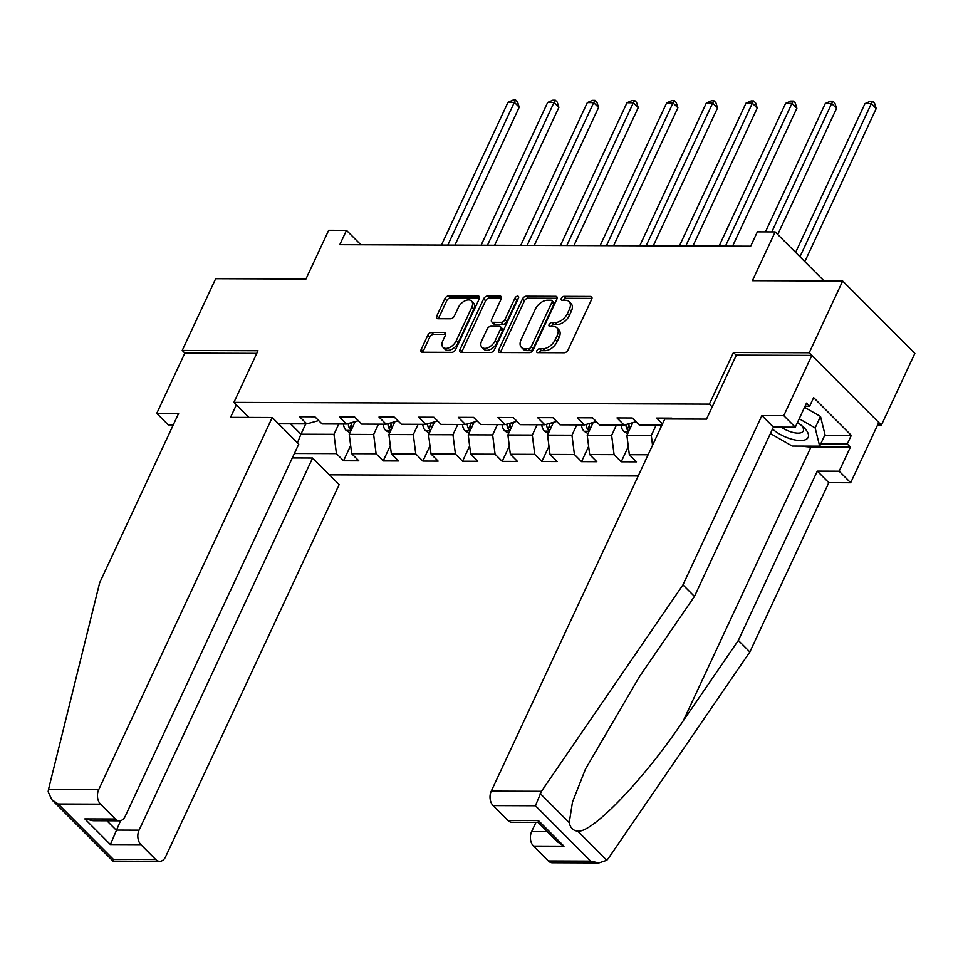 <?xml version="1.0" encoding="UTF-8"?>
<svg xmlns="http://www.w3.org/2000/svg" width="963" height="963" viewBox="0 0 963 963"><rect width="100%" height="100%" fill="white"/><g stroke="black" fill="none" stroke-linecap="round" stroke-linejoin="round"><path stroke-width="1.44" d="M536.897 350.688A2.383 1.445 -44.9 0 0 536.957 352.374A2.383 1.445 -44.9 0 0 537.727 352.663L564.246 352.759A3.407 2.07 -44.9 0 0 568.05 349.954L591.691 299.252A3.407 2.07 -44.9 0 0 591.607 296.845A3.407 2.07 -44.9 0 0 590.512 296.435L563.993 296.339A2.383 1.445 -44.9 0 0 561.333 298.301A2.383 1.445 -44.9 0 0 561.381 299.987A2.383 1.445 -44.9 0 0 562.151 300.275L565.582 300.287A10.906 6.609 -44.9 0 1 569.109 301.6A10.906 6.609 -44.9 0 1 569.374 309.328L567.4 313.553A10.906 6.609 -44.9 0 1 555.206 322.545L551.775 322.533A2.383 1.445 -44.9 0 0 549.115 324.495A2.383 1.445 -44.9 0 0 549.175 326.18A2.383 1.445 -44.9 0 0 549.945 326.469L553.376 326.481A10.906 6.609 -44.9 0 1 556.891 327.793A10.906 6.609 -44.9 0 1 557.156 335.521L555.182 339.746A10.906 6.609 -44.9 0 1 543 348.738L539.569 348.726A2.383 1.445 -44.9 0 0 536.897 350.688M556.891 327.793L558.841 329.755A10.906 6.609 -44.9 0 1 559.106 337.483L557.132 341.709A10.906 6.609 -44.9 0 1 544.95 350.688L541.519 350.676A2.383 1.445 -44.9 0 0 538.847 352.639A2.383 1.445 -44.9 0 0 538.835 352.675M563.283 300.251A2.383 1.445 -44.9 0 0 563.271 300.287A2.383 1.445 -44.9 0 1 565.943 298.289L563.993 296.339M551.065 326.445A2.383 1.445 -44.9 0 0 551.053 326.481A2.383 1.445 -44.9 0 1 553.725 324.483L551.775 322.533M431.617 332.379A3.407 2.07 -44.9 0 0 427.813 335.196L421.18 349.413A3.407 2.07 -44.9 0 0 421.264 351.832A3.407 2.07 -44.9 0 0 422.36 352.241L451.816 352.35A3.407 2.07 -44.9 0 0 455.619 349.545L479.261 298.843A3.407 2.07 -44.9 0 0 479.177 296.423A3.407 2.07 -44.9 0 0 478.081 296.014L448.626 295.906A3.407 2.07 -44.9 0 0 444.822 298.723L436.805 315.9A3.407 2.07 -44.9 0 0 436.889 318.32A3.407 2.07 -44.9 0 0 437.984 318.729L450.588 318.765A3.407 2.07 -44.9 0 0 454.404 315.96L458.376 307.438A9.124 5.525 -44.9 0 1 464.828 300.889A9.124 5.525 -44.9 0 1 471.509 301.034A9.124 5.525 -44.9 0 1 471.726 307.498L456.161 340.866A9.124 5.525 -44.9 0 1 449.709 347.414A9.124 5.525 -44.9 0 1 443.028 347.282A9.124 5.525 -44.9 0 1 442.811 340.818L445.412 335.256A3.407 2.07 -44.9 0 0 445.327 332.837A3.407 2.07 -44.9 0 0 444.22 332.428L431.617 332.379L433.567 334.342A3.407 2.07 -44.9 0 0 429.763 337.146L423.13 351.375A3.407 2.07 -44.9 0 0 422.841 352.241M877.546 425.116L881.398 425.128L809.221 352.759L842.673 281.015L752.416 280.69L775.155 231.902L757.363 231.842L750.671 246.191L339.783 244.674L346.475 230.338L328.684 230.265L305.933 279.053L215.664 278.716L182.212 350.448L184.848 353.096L256.76 353.361M809.221 352.759L733.457 352.482L709.37 404.123L233.901 402.378L257.988 350.737L182.212 350.448M498.798 349.701A3.407 2.07 -44.9 0 0 498.882 352.121A3.407 2.07 -44.9 0 0 499.978 352.53L529.433 352.639A3.407 2.07 -44.9 0 0 533.237 349.822L556.879 299.132A3.407 2.07 -44.9 0 0 556.795 296.712A3.407 2.07 -44.9 0 0 555.699 296.303L526.243 296.195A3.407 2.07 -44.9 0 0 522.44 298.999L498.798 349.701L500.748 351.651A3.407 2.07 -44.9 0 0 500.459 352.53M490.624 352.494L461.169 352.386A3.407 2.07 -44.9 0 1 460.073 351.976A3.407 2.07 -44.9 0 1 459.989 349.557L483.631 298.855A3.407 2.07 -44.9 0 1 487.434 296.05L500.038 296.098A3.407 2.07 -44.9 0 1 501.145 296.508A3.407 2.07 -44.9 0 1 501.217 298.927L491.636 319.487A3.407 2.07 -44.9 0 0 491.72 321.907A3.407 2.07 -44.9 0 0 492.815 322.316L501.181 322.34A3.407 2.07 -44.9 0 0 504.985 319.535L514.964 298.133A2.383 1.445 -44.9 0 1 516.662 296.411A2.383 1.445 -44.9 0 1 518.407 296.448A2.383 1.445 -44.9 0 1 518.467 298.145L494.428 349.689A3.407 2.07 -44.9 0 1 490.624 352.494M842.673 281.015L914.85 353.397L881.398 425.128M248.911 417.424L233.901 402.378M329.394 474.843L638.216 475.975M709.37 404.123L712.175 406.94M350.652 445.532L343.55 460.759L358.802 460.82L351.688 453.681L376.1 453.766L383.214 460.916L398.465 460.964L391.351 453.826L415.763 453.922L422.877 461.06L438.129 461.108L431.015 453.97L455.427 454.067L462.541 461.205L477.804 461.253L470.678 454.115L495.09 454.211L502.205 461.349L517.468 461.409L510.342 454.259L534.754 454.355L541.868 461.494L557.132 461.554L550.005 454.416L574.417 454.5L581.532 461.638L596.795 461.698L589.669 454.56L614.081 454.644L621.207 461.783L636.459 461.843L629.333 454.705L648.099 454.765M343.55 460.759L336.424 453.621L294.389 453.477M278.488 423.792L306.776 423.889L299.662 416.75L314.913 416.81L322.039 423.949L346.439 424.033L339.325 416.895L354.577 416.955L361.703 424.093L386.103 424.189L378.989 417.039L394.24 417.099L401.366 424.238L425.778 424.334L418.652 417.184L433.904 417.244L441.03 424.382L465.442 424.478L458.316 417.34L473.579 417.388L480.693 424.527L505.106 424.623L497.979 417.485L513.243 417.533L520.357 424.671L544.769 424.767L537.643 417.629L552.906 417.677L560.021 424.827L584.433 424.912L577.306 417.773L592.57 417.834L599.684 424.972L624.096 425.056L616.982 417.918L632.234 417.978L639.348 425.116L661.894 425.201M662.484 423.925L656.646 418.062L671.897 418.123L672.764 418.989M378.447 424.153L373.644 434.469L349.232 434.373L355.191 421.613M349.232 434.373L351.688 453.681M373.644 434.469L376.1 453.766M346.439 424.033L358.344 420.735M418.123 424.298L413.308 434.614L388.896 434.53L394.854 421.758M388.896 434.53L391.351 453.826M413.308 434.614L415.763 453.922M386.103 424.189L398.008 420.879M457.786 424.442L452.971 434.758L428.559 434.674L434.518 421.902M428.559 434.674L431.015 453.97M452.971 434.758L455.427 454.067M425.778 424.334L437.671 421.024M497.45 424.587L492.635 434.903L468.223 434.819L474.181 422.047M468.223 434.819L470.678 454.115M492.635 434.903L495.09 454.211M465.442 424.478L477.347 421.168M537.113 424.743L532.298 435.047L507.898 434.963L513.845 422.191M507.898 434.963L510.342 454.259M532.298 435.047L534.754 454.355M505.106 424.623L517.011 421.313M576.777 424.888L571.962 435.192L547.562 435.107L553.508 422.336M547.562 435.107L550.005 454.416M571.962 435.192L574.417 454.5M544.769 424.767L556.674 421.457M616.44 425.032L611.637 435.348L587.225 435.252L593.172 422.48M587.225 435.252L589.669 454.56M611.637 435.348L614.081 454.644M584.433 424.912L596.338 421.601M656.104 425.177L651.301 435.493L626.889 435.396L632.847 422.625M626.889 435.396L629.333 454.705M651.301 435.493L652.541 445.267M624.096 425.056L636.001 421.758M360.86 244.758L346.475 230.338M824.063 280.955L775.155 231.902M305.728 423.889L300.925 434.205L333.98 434.325L338.783 424.009M290.585 423.828L300.925 434.205L297.471 442.824M333.98 434.325L336.424 453.621M306.776 423.889L318.681 420.59M628.309 446.555L621.207 461.783M588.634 446.411L581.532 461.638M548.97 446.266L541.868 461.494M509.307 446.122L502.205 461.349M469.643 445.977L462.541 461.205M429.98 445.833L422.877 461.06M390.316 445.676L383.214 460.916M733.457 352.482L736.262 355.287M569.109 301.6L571.059 303.562A10.906 6.609 -44.9 0 1 571.324 311.29L569.35 315.515A10.906 6.609 -44.9 0 1 557.156 324.495L553.725 324.483M591.98 298.386L565.943 298.289M557.156 298.253L528.193 298.157A3.407 2.07 -44.9 0 0 524.39 300.962L500.748 351.651M528.518 348.678A2.383 1.445 -44.9 0 0 531.191 346.716L551.943 302.213A2.383 1.445 -44.9 0 0 551.883 300.528A2.383 1.445 -44.9 0 0 551.113 300.239L547.49 300.227A10.906 6.609 -44.9 0 0 535.308 309.207L521.115 339.626A10.906 6.609 -44.9 0 0 521.38 347.354A10.906 6.609 -44.9 0 0 524.907 348.666L528.518 348.678L530.469 350.64A2.383 1.445 -44.9 0 0 533.141 348.678L531.191 346.716M551.883 300.528L553.833 302.478A2.383 1.445 -44.9 0 1 553.894 304.176L533.141 348.678M521.38 347.354L523.33 349.316A10.906 6.609 -44.9 0 0 526.857 350.628L524.907 348.666M530.469 350.64L526.857 350.628M501.506 298.048L489.385 298.012A3.407 2.07 -44.9 0 0 485.581 300.817L461.939 351.519A3.407 2.07 -44.9 0 0 461.65 352.386M491.72 321.907L493.67 323.857A3.407 2.07 -44.9 0 0 494.765 324.266L503.131 324.302A3.407 2.07 -44.9 0 0 506.935 321.486L516.914 300.083L514.964 298.133M518.263 298.566A2.383 1.445 -44.9 0 0 516.914 300.083M481.681 340.818A9.124 5.525 -44.9 0 0 481.909 347.282A9.124 5.525 -44.9 0 0 488.59 347.414A9.124 5.525 -44.9 0 0 495.042 340.866L500.519 329.117A3.407 2.07 -44.9 0 0 500.435 326.698A3.407 2.07 -44.9 0 0 499.34 326.288L490.974 326.252A3.407 2.07 -44.9 0 0 487.17 329.057L481.681 340.818M481.909 347.282L483.859 349.244A9.124 5.525 -44.9 0 0 490.54 349.376A9.124 5.525 -44.9 0 0 496.992 342.828L495.042 340.866M500.435 326.698L502.385 328.648A3.407 2.07 -44.9 0 1 502.469 331.067L496.992 342.828M445.688 334.39L433.567 334.342M443.028 347.282L444.978 349.244A9.124 5.525 -44.9 0 0 451.659 349.376A9.124 5.525 -44.9 0 0 458.111 342.828L456.161 340.866M471.509 301.034L473.459 302.984A9.124 5.525 -44.9 0 1 473.676 309.448L458.111 342.828M479.55 297.976L450.576 297.868A3.407 2.07 -44.9 0 0 446.772 300.673L438.755 317.85A3.407 2.07 -44.9 0 0 438.478 318.729M804.815 261.647L876.21 108.542L871.334 103.655L864.979 103.631L795.607 252.402M799.94 256.76L871.334 103.655L872.634 101.38L874.585 103.342L876.21 108.542M864.979 103.631L870.083 101.368L872.634 101.38M772.507 429.017A22.57 9.281 -155 0 0 790.418 438.803A22.57 9.281 -155 0 0 807.15 438.695A22.57 9.281 -155 0 0 803.551 427.223A22.57 9.281 -155 0 0 797.424 422.564M781.306 427.151A15.456 6.356 -155 0 0 791.153 431.942A15.456 6.356 -155 0 0 803.298 430.955A15.456 6.356 -155 0 0 801.529 425.477M804.55 407.289L820.512 416.449L825.014 434.686L819.669 446.158L792.212 446.062L770.4 433.543M799.194 418.773L815.155 427.921L819.669 446.158M820.512 416.449L815.155 427.921M541.447 791.309L535.428 805.754L493.092 805.598A10.412 7.102 -89.8 0 1 491.262 791.129L541.447 791.309L682.948 584.878L761.889 415.571L783.762 415.655L811.857 355.395L736.346 355.118L706.505 419.11L664.807 418.953L491.262 791.129M824.749 435.264L851.292 435.372L813.639 397.611L809.63 406.217L806.513 403.088L795.269 427.199L773.397 427.115L694.455 596.41L639.48 676.616L585.456 769.1L572.479 802.059L569.241 822.655C570.289 827.807 573.117 830.648 577.74 831.177C592.377 833.212 644.921 778.212 683.369 720.625L738.344 640.431L817.286 471.124L839.158 471.208L850.401 447.109L810.99 446.964A39.074 16.058 25 0 1 802.372 446.098M694.455 596.41L682.948 584.878M795.269 427.199L783.762 415.655M773.397 427.115L761.889 415.571M548.296 860.958L590.632 861.115L598.89 862.944L552.281 862.764A10.412 7.102 -89.8 0 1 548.296 860.958L533.478 846.092A10.412 7.102 -89.8 0 1 531.636 831.611L547.381 831.671M535.958 822.366L531.636 831.611M851.292 435.372L847.271 443.979L850.401 447.109M598.89 862.944L606.774 860.296L608.363 858.406L749.852 651.963L828.794 482.668L850.666 482.752L839.158 471.208M850.666 482.752L878.762 422.492L811.857 355.395M828.794 482.668L817.286 471.124M749.852 651.963L738.344 640.431M507.922 820.464L538.437 820.584L538.124 822.378L511.895 822.282A10.412 7.102 -89.8 0 1 507.922 820.464L493.092 805.598M809.63 406.217L805.056 406.205M820.729 443.883L847.271 443.979M538.088 822.354L557.601 841.927L563.993 846.2L533.478 846.092M272.228 417.509L98.683 789.684A10.412 7.102 90.2 0 0 100.525 804.153L115.343 819.019A10.412 7.102 90.2 0 0 119.316 820.837A10.412 7.102 90.2 0 0 125.214 816.287L298.759 444.112L272.228 417.509L230.53 417.364L236.356 404.845M100.525 804.153L58.189 803.997L51.797 799.723L48.15 791.73L48.487 789.491L99.671 582.735L178.612 413.428L156.752 413.356L168.26 424.888L173.268 424.912M156.752 413.356L184.848 353.096M140.899 844.647L155.717 859.514A10.412 7.102 90.2 0 0 159.702 861.331A10.412 7.102 90.2 0 0 165.588 856.781L339.132 484.606L312.602 458.003L139.057 830.178A10.412 7.102 90.2 0 0 140.899 844.647L110.384 844.539L120.568 820.681M292.319 457.931L312.602 458.003M119.316 820.837L93.086 820.741L84.828 818.911L115.343 819.019M159.702 861.331L113.044 861.139L113.393 859.357L155.717 859.514M661.051 427.006A9.209 6.272 -89.8 0 1 660.75 425.189M777.743 234.503L836.546 108.398L831.671 103.51L825.315 103.486L765.441 231.866M771.796 231.89L831.671 103.51L832.971 101.235L834.921 103.197L836.546 108.398M825.315 103.486L830.419 101.223L832.971 101.235M627.659 433.747L623.663 431.316A9.209 6.272 -89.8 0 1 621.087 425.044M732.59 246.119L796.883 108.253L792.007 103.354L785.652 103.342L719.096 246.071M629.934 428.872A9.209 6.272 -89.8 0 1 628.923 423.72M625.89 424.563A9.209 6.272 90.2 0 0 627.19 429.51L628.983 430.894M725.452 246.095L792.007 103.354L793.307 101.091L795.257 103.041L796.883 108.253M785.652 103.342L790.755 101.079L793.307 101.091M587.996 433.603L583.999 431.159A9.209 6.272 -89.8 0 1 581.423 424.9M692.927 245.974L757.219 108.109L752.344 103.21L745.988 103.185L679.421 245.926M590.271 428.728A9.209 6.272 -89.8 0 1 589.248 423.576M586.214 424.418A9.209 6.272 90.2 0 0 587.526 429.366L589.32 430.75M685.776 245.95L752.344 103.21L753.632 100.946L755.582 102.897L757.219 108.109M745.988 103.185L751.092 100.934L753.632 100.946M548.332 433.458L544.336 431.015A9.209 6.272 -89.8 0 1 541.76 424.755M653.263 245.83L717.555 107.964L712.68 103.065L706.324 103.041L639.757 245.782M550.595 428.583A9.209 6.272 -89.8 0 1 549.584 423.431M546.551 424.274A9.209 6.272 90.2 0 0 547.863 429.221L549.656 430.605M646.113 245.806L712.68 103.065L713.968 100.802L715.918 102.752L717.555 107.964M706.324 103.041L711.428 100.79L713.968 100.802M508.669 433.302L504.672 430.87A9.209 6.272 -89.8 0 1 502.096 424.611M613.6 245.685L677.892 107.808L673.017 102.921L666.661 102.897L600.093 245.637M510.932 428.439A9.209 6.272 -89.8 0 1 509.921 423.287M506.887 424.129A9.209 6.272 90.2 0 0 508.199 429.065L509.993 430.461M606.449 245.661L673.017 102.921L674.305 100.658L676.255 102.608L677.892 107.808M666.661 102.897L671.765 100.646L674.305 100.658M469.005 433.157L464.997 430.726A9.209 6.272 -89.8 0 1 462.433 424.466M573.936 245.541L638.228 107.663L633.353 102.776L626.985 102.752L560.43 245.493M471.268 428.294A9.209 6.272 -89.8 0 1 470.257 423.142M467.224 423.973A9.209 6.272 90.2 0 0 468.536 428.92L470.329 430.317M566.786 245.517L633.353 102.776L634.641 100.501L636.591 102.463L638.228 107.663M626.985 102.752L632.101 100.501L634.641 100.501M429.329 433.013L425.333 430.581A9.209 6.272 -89.8 0 1 422.769 424.322M534.272 245.396L598.565 107.519L593.677 102.632L587.322 102.608L520.766 245.348M431.605 428.15A9.209 6.272 -89.8 0 1 430.593 422.986M427.56 423.828A9.209 6.272 90.2 0 0 428.872 428.776L430.666 430.16M527.122 245.372L593.677 102.632L594.978 100.357L596.928 102.319L598.565 107.519M587.322 102.608L592.438 100.357L594.978 100.357M389.666 432.869L385.669 430.437A9.209 6.272 -89.8 0 1 383.105 424.177M494.609 245.252L558.889 107.375L554.014 102.487L547.658 102.463L481.103 245.204M391.941 427.993A9.209 6.272 -89.8 0 1 390.93 422.841M387.896 423.684A9.209 6.272 90.2 0 0 389.208 428.631L391.002 430.016M487.459 245.216L554.014 102.487L555.314 100.212L557.264 102.174L558.889 107.375M547.658 102.463L552.774 100.212L555.314 100.212M350.002 432.724L346.006 430.292A9.209 6.272 -89.8 0 1 343.442 424.021M454.933 245.108L519.226 107.23L514.35 102.343L507.995 102.319L441.439 245.047M352.277 427.849A9.209 6.272 -89.8 0 1 351.266 422.697M348.233 423.539A9.209 6.272 90.2 0 0 349.545 428.487L351.339 429.871M447.795 245.071L514.35 102.343L515.65 100.068L517.6 102.03L519.226 107.23M507.995 102.319L513.11 100.056L515.65 100.068M544.95 350.688L543 348.738M557.132 341.709L555.182 339.746M559.106 337.483L557.156 335.521M557.156 324.495L555.206 322.545M569.35 315.515L567.4 313.553M571.324 311.29L569.374 309.328M592.016 297.94L590.512 296.435M541.519 350.676L539.569 348.726M524.39 300.962L522.44 298.999M528.193 298.157L526.243 296.195M557.204 297.82L555.699 296.303M553.894 304.176L551.943 302.213M461.939 351.519L459.989 349.557M485.581 300.817L483.631 298.855M489.385 298.012L487.434 296.05M501.542 297.615L500.038 296.098M494.765 324.266L492.815 322.316M503.131 324.302L501.181 322.34M506.935 321.486L504.985 319.535M502.469 331.067L500.519 329.117M445.725 333.944L444.22 332.428M473.676 309.448L471.726 307.498M438.755 317.85L436.805 315.9M446.772 300.673L444.822 298.723M450.576 297.868L448.626 295.906M479.586 297.531L478.081 296.014M423.13 351.375L421.18 349.413M429.763 337.146L427.813 335.196M540.207 793.536L569.241 822.655M577.74 831.177L606.774 860.296M590.632 861.115L535.428 805.754M538.437 820.584L563.993 846.2M810.99 446.964L683.369 720.625M58.189 803.997L113.393 859.357M110.384 844.539L84.828 818.911M48.487 789.491L98.683 789.684M106.905 820.789L116.174 830.094L139.057 830.178M623.819 431.412L628.743 431.424M629.092 423.672L632.354 423.684M629.032 425.574L627.19 429.51M584.156 431.268L589.079 431.28M589.428 423.527L592.69 423.539M589.368 425.429L587.526 429.366M544.492 431.123L549.416 431.135M549.765 423.383L553.027 423.395M549.692 425.285L547.863 429.221M504.829 430.967L509.74 430.991M510.101 423.239L513.351 423.251M510.029 425.14L508.199 429.065M465.165 430.822L470.076 430.846M470.426 423.094L473.688 423.106M470.365 424.996L468.536 428.92M425.502 430.678L430.413 430.702M430.762 422.938L434.024 422.95M430.702 424.852L428.872 428.776M385.838 430.533L390.749 430.557M391.098 422.793L394.361 422.805M391.038 424.695L389.208 428.631M346.162 430.389L351.086 430.413M351.435 422.649L354.697 422.661M351.375 424.551L349.545 428.487M51.797 799.723L113.044 861.139"/></g></svg>
